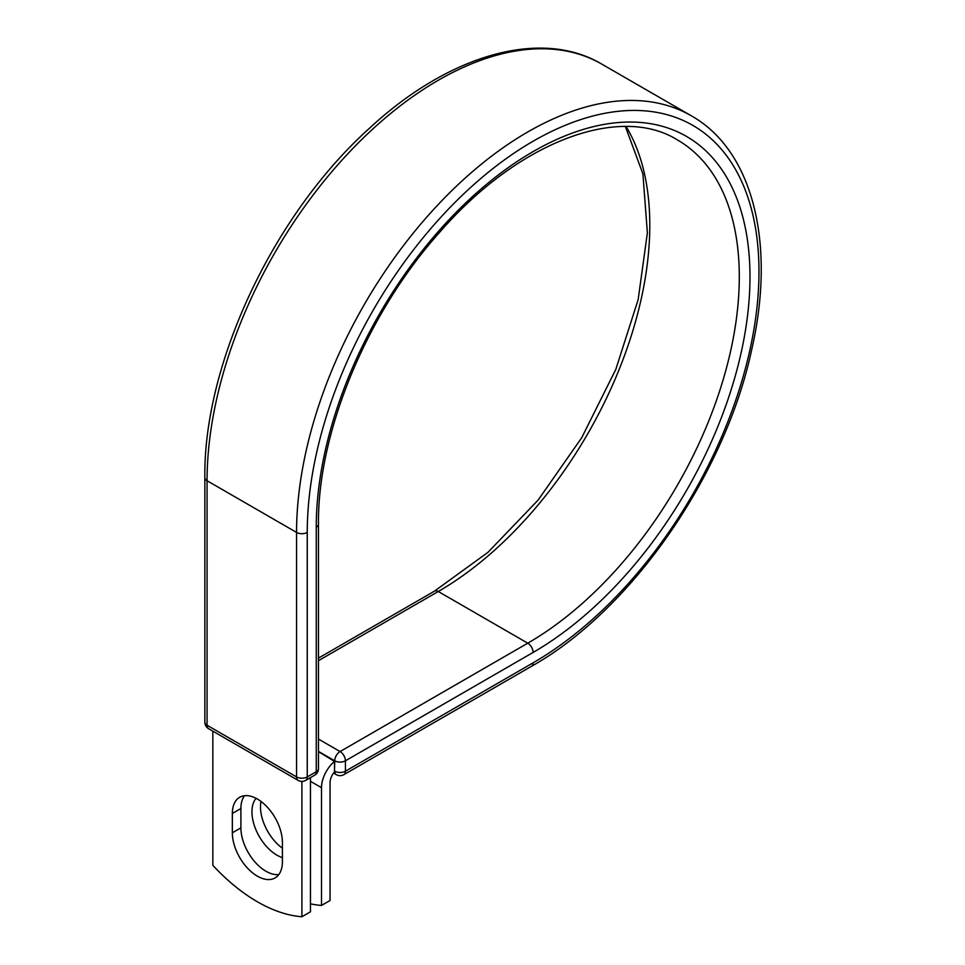 <?xml version="1.0" encoding="UTF-8"?>
<svg xmlns="http://www.w3.org/2000/svg" width="965" height="965" viewBox="0 0 965 965"><rect width="100%" height="100%" fill="white"/><g stroke="black" fill="none" stroke-linecap="round" stroke-linejoin="round"><path stroke-width="1.45" d="M257.378 876.16A35.391 20.434 -120 0 0 275.073 877.921A35.391 20.434 -120 0 0 282.407 861.721L282.407 842.385A35.391 20.434 -120 0 0 266.955 806.764A35.391 20.434 -120 0 0 239.682 797.283A35.391 20.434 -120 0 0 232.348 813.483L232.348 832.819A35.391 20.434 -120 0 0 257.378 876.16M244.483 795.727A35.391 20.434 -120 0 0 240.9 808.549L240.9 827.886A35.391 20.434 -120 0 0 265.93 871.226A35.391 20.434 -120 0 0 278.825 874.543M282.407 848.223A35.391 20.434 60 0 1 260.996 801.433M282.407 857.632A35.391 20.434 60 0 1 276.967 855.183A35.391 20.434 60 0 1 254.941 827.27A35.391 20.434 60 0 1 256.075 798.32M310.465 903.843A157.44 90.903 -120 0 0 321.502 905.435L321.502 787.693A23.582 13.619 -60 0 1 334.505 761.409L334.505 771.059L334.734 760.806L318.462 751.409M321.502 905.435L330.054 900.502L330.054 782.76A11.483 6.634 -60 0 1 334.541 771.771A7.551 4.367 -60 0 1 334.505 771.059M334.505 761.409L318.462 751.675M301.912 781.397L301.912 916.75L310.465 911.816L310.465 777.633M301.912 916.75A157.44 90.903 60 0 1 212.843 865.328L212.843 731.144M321.502 787.693L310.465 781.312M533.114 662.822L345.422 771.192A7.551 4.367 60 0 1 343.854 774.654L531.546 666.284A7.551 4.367 -120 0 0 533.114 662.822A319.415 184.411 -60 0 0 758.973 271.623A319.415 184.411 -60 0 0 533.114 141.216A319.415 184.411 -60 0 0 307.256 532.427L307.256 776.922L316.255 771.735A7.551 4.367 0 0 0 318.462 768.647L318.462 524.14C317.521 432.694 366.567 313.963 439.244 232.758C518.302 141.336 619.747 103.967 677.333 139.877A299.138 172.711 -60 0 1 723.195 379.583A299.138 172.711 -60 0 1 527.771 643.185L340.078 751.554A7.551 4.367 60 0 1 345.422 760.806L345.422 771.192A7.551 4.367 180 0 1 334.734 771.192A7.551 4.367 120 0 0 336.29 774.654A7.551 7.551 0 0 0 343.854 774.654M318.462 524.14A7.551 4.367 0 0 1 316.255 527.228A306.689 177.065 -60 0 1 533.114 151.602A306.689 177.065 -60 0 1 749.986 276.81A306.689 177.065 -60 0 1 533.114 652.437L345.422 760.806A7.551 4.367 180 0 1 334.734 760.806A7.551 4.367 120 0 1 340.078 751.554L318.462 739.069M533.114 652.437A7.551 4.367 -120 0 0 527.771 643.185L438.267 591.509L318.462 660.675M626.116 126.524A299.138 172.711 -60 0 1 438.267 591.509A7.551 4.367 -120 0 0 434.479 591.135L318.462 658.118M204.845 477.663A7.551 4.367 0 0 0 207.065 480.739A326.978 188.778 -60 0 1 349.788 151.686A326.978 188.778 -60 0 1 601.75 64.088C540.858 27.961 448.761 54.74 369.74 127.995C273.964 213.88 203.374 363.202 204.845 477.663L204.845 722.158A7.551 4.367 0 0 0 207.065 725.246L296.569 776.922A7.551 4.367 0 0 0 307.256 776.922A7.551 4.367 -120 0 1 305.688 780.383L314.687 775.184A7.551 4.367 -120 0 0 316.255 771.735L316.255 527.228M204.845 722.158A7.551 7.551 0 0 0 208.621 728.708A7.551 4.367 120 0 1 207.065 725.246L207.065 480.739L296.569 532.427A326.978 188.778 -60 0 1 439.292 203.374A326.978 188.778 -60 0 1 691.254 115.764L601.75 64.088M208.621 728.708L298.137 780.383A7.551 4.367 120 0 1 296.569 776.922L296.569 532.427A7.551 4.367 0 0 0 307.256 532.427M240.9 808.549L232.348 813.483M240.9 827.886L232.348 832.819M531.546 666.284C631.363 610.35 725.354 474.647 751.892 348.811C775.872 243.675 753.026 150.456 691.254 115.764M434.479 591.135L487.94 552.354L538.132 500.075L581.714 437.724L615.803 369.402L638.167 299.572L647.37 232.891L642.907 173.869L625.38 126.524M333.528 773.049L336.29 774.654M314.687 775.184A7.551 7.551 0 0 0 318.462 768.647M298.137 780.383A7.551 7.551 0 0 0 305.688 780.383"/></g></svg>
